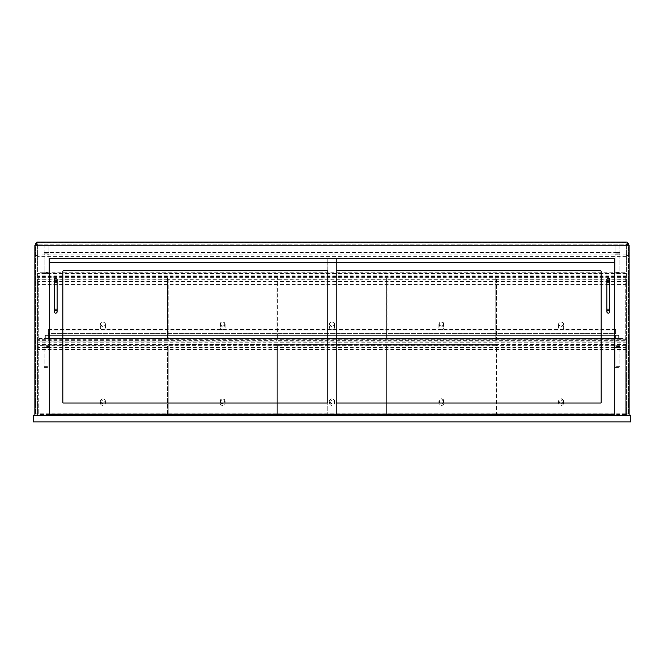 <?xml version="1.0" encoding="UTF-8"?>
<svg xmlns="http://www.w3.org/2000/svg" width="664" height="664" viewBox="0 0 664 664"><rect width="100%" height="100%" fill="white"/><g stroke="black" fill="none" stroke-linecap="round" stroke-linejoin="round"><path stroke-width="0.5" stroke-dasharray="3.32 2.49" d="M630.8 415.158L33.2 415.158L33.2 421.889L630.8 421.889L630.8 415.158M49.7 414.145L49.7 258.437L614.3 258.437L614.3 415.158L629.115 415.158L629.115 245.141L34.885 245.141L34.885 415.158L49.7 415.158L49.7 258.437L336.208 258.437L336.208 414.145L49.7 414.145L49.7 262.645L336.208 262.645L327.792 262.645L327.792 258.437L336.208 258.437M49.7 415.158L34.885 415.158M629.115 415.158L614.3 415.158M44.139 252.544L48.854 252.544L48.854 245.141L48.854 274.091L48.854 245.141L48.854 252.544L44.139 252.544L44.139 254.229L48.854 254.229L44.139 254.229L44.139 274.091L44.139 245.141L48.854 245.141L44.139 245.141L44.139 252.544M48.854 346.45L48.854 367.35L48.854 346.45L44.139 346.45L44.139 347.488L48.854 347.488L44.139 347.488L44.139 367.35L44.139 338.399L48.854 338.399L48.854 345.803L48.854 338.399L44.139 338.399L44.139 345.803L48.854 345.803L44.139 345.803L44.139 346.45M619.861 252.544L615.146 252.544L615.146 245.141L615.146 274.091L615.146 245.141L615.146 252.544L48.854 252.544L619.861 252.544L619.861 254.229L615.146 254.229L619.861 254.229L619.861 274.091L619.861 245.141L48.854 245.141L619.861 245.141L619.861 252.544M619.861 345.803L615.146 345.803L615.146 338.399L615.146 367.35L615.146 345.803L48.854 345.803L615.146 345.803L615.146 338.399L48.854 338.399L615.146 338.399L615.146 345.803L619.861 345.803L619.861 347.488L615.146 347.488L619.861 347.488L619.861 367.35L619.861 338.399L615.146 338.399L619.861 338.399L619.861 345.803M618.682 335.37L618.682 338.059L45.318 338.059L45.318 335.37L618.682 335.37L618.682 338.059L45.318 338.059L45.318 335.37L618.682 335.37L618.682 338.059L615.652 338.399L619.014 338.399L619.014 335.029L615.652 335.029L619.014 335.029L619.014 338.399L615.652 338.399L618.682 338.059L618.682 335.37M44.986 335.029L44.986 338.399L44.986 335.029L48.347 335.029L44.986 335.029M48.347 335.37L45.318 335.37L48.347 335.37L48.347 338.059L45.318 338.059L45.318 335.37L45.318 338.059L48.347 338.399L44.986 338.399L48.347 338.399L48.347 329.983L48.347 335.37L615.652 335.37L48.347 335.37M615.652 329.983L615.652 338.059L48.347 338.059L615.652 338.399L48.347 338.399L615.652 338.399L615.652 335.029L48.347 335.029L615.652 335.029L615.652 329.643L615.652 333.345L48.347 333.345L48.347 329.643L48.347 333.345L615.652 333.345L615.652 329.303L615.652 329.983L48.347 329.983L48.347 329.303L48.347 329.983L615.652 329.983M36.736 243.456L35.557 243.456L35.557 415.158L37.574 415.158L37.574 243.456L37.574 415.158L35.557 415.158L35.557 245.141M627.264 243.456L628.443 243.456L628.443 415.158L626.426 415.158L626.426 243.456L626.426 415.158L628.443 415.158L628.443 245.141M63.503 270.721A0.672 0.672 0 0 0 62.831 271.402L62.831 402.367A0.672 0.672 0 0 0 63.503 403.04L327.12 403.04A0.672 0.672 0 0 0 327.792 402.367L327.792 271.402A0.672 0.672 0 0 0 327.12 270.721L63.503 270.721L327.12 270.721A0.672 0.672 0 0 1 327.792 271.402L327.792 402.367A0.672 0.672 0 0 1 327.12 403.04L63.503 403.04A0.672 0.672 0 0 1 62.831 402.367L62.831 271.402A0.672 0.672 0 0 1 63.503 270.721L327.12 270.721M614.3 262.645L327.792 262.645L327.792 414.145L327.792 258.437L614.3 258.437L614.3 414.145L614.3 262.645M336.88 270.721A0.672 0.672 0 0 0 336.208 271.402L336.208 402.367A0.672 0.672 0 0 0 336.88 403.04L600.497 403.04A0.672 0.672 0 0 0 601.169 402.367L601.169 271.402A0.672 0.672 0 0 0 600.497 270.721L336.88 270.721L600.497 270.721A0.672 0.672 0 0 1 601.169 271.402L601.169 402.367A0.672 0.672 0 0 1 600.497 403.04L336.88 403.04A0.672 0.672 0 0 1 336.208 402.367L336.208 271.402A0.672 0.672 0 0 1 336.88 270.721L600.497 270.721M614.3 414.145L336.208 414.145M62.831 271.402L62.831 402.367M63.503 403.04L327.12 403.04M327.792 402.367L327.792 271.402M336.208 271.402L336.208 402.367L336.208 271.402M336.88 403.04L600.497 403.04M601.169 402.367L601.169 271.402M57.104 311.798A1.345 1.345 0 0 1 55.759 313.142A1.345 1.345 0 0 1 54.406 311.798A1.345 1.345 0 0 1 55.759 310.453A1.345 1.345 0 0 1 57.104 311.798M54.406 279.478A1.345 1.345 0 0 0 55.759 280.822A1.345 1.345 0 0 0 57.104 279.478A1.345 1.345 0 0 0 55.759 278.133A1.345 1.345 0 0 0 54.406 279.478M609.594 311.798A1.345 1.345 0 0 1 608.241 313.142A1.345 1.345 0 0 1 606.896 311.798A1.345 1.345 0 0 1 608.241 310.453A1.345 1.345 0 0 1 609.594 311.798M606.896 279.478A1.345 1.345 0 0 0 608.241 280.822A1.345 1.345 0 0 0 609.594 279.478A1.345 1.345 0 0 0 608.241 278.133A1.345 1.345 0 0 0 606.896 279.478M626.932 242.443L626.932 244.8L626.932 242.443L37.068 242.443L37.068 244.8L626.932 244.8L37.068 244.8L37.068 242.443L626.932 242.443M627.264 245.141L627.264 242.111L36.736 242.111L36.736 245.141L627.264 245.141L36.736 245.141M37.914 272.232L37.914 242.783L37.914 273.56L37.914 272.232L626.086 272.232L626.086 244.8L37.914 244.8L626.086 244.8L626.086 242.783L37.914 242.783L626.086 242.783L626.086 272.232M626.086 273.56L37.914 273.56M37.574 338.532L37.574 349.521L37.574 338.532L626.426 338.532L626.426 341.113L37.574 341.113M626.426 341.113L626.426 349.521L626.426 341.105L37.574 341.105M626.426 341.105L626.426 338.532M626.426 349.521L37.574 349.521M626.426 347.405L37.574 347.405M626.426 344.574L37.574 344.574M626.426 342.765L37.574 342.765M626.426 339.752L37.574 339.752M37.574 279.096L37.574 284.557L37.574 279.096L626.426 279.096L626.426 284.557L626.426 279.096M626.426 273.651L37.574 273.651M626.426 275.867L37.574 275.867M626.426 273.925L37.574 273.925M626.426 276.498L37.574 276.498M626.426 281.519L37.574 281.519M626.426 284.557L37.574 284.557M626.426 277.336L37.574 277.336M495.792 339.105L495.792 278.008L495.792 339.105L387.046 339.105L387.046 278.008L387.046 339.105M495.792 278.008L387.046 278.008M495.792 279.752L387.046 279.752M495.792 340.366L387.046 340.366M168.208 340.366L168.208 278.008L168.208 340.366L276.954 340.366L276.954 279.752L168.208 279.752M276.954 279.752L276.954 339.105L168.208 339.105M276.954 339.105L276.954 340.366M276.954 278.008L168.208 278.008M167.535 339.105L167.535 278.008L167.535 339.105L38.246 339.105L38.246 340.366L38.246 278.008L38.246 339.105M167.535 278.008L38.246 278.008M167.535 279.752L38.246 279.752M167.535 340.366L38.246 340.366M276.954 414.145L276.954 344.417L276.954 413.763L168.208 413.763L168.208 344.417L168.208 414.145M276.954 344.417L168.208 344.417M168.208 414.427L168.208 413.763M276.954 413.763L276.954 414.427M276.954 345.629L168.208 345.629M386.373 339.105L386.373 278.008L386.373 339.105L277.627 339.105L277.627 278.008L277.627 339.105M386.373 278.008L277.627 278.008M386.373 279.752L277.627 279.752M386.373 340.366L277.627 340.366M386.373 414.145L386.373 344.417L386.373 413.763L277.627 413.763L277.627 344.417L277.627 414.145M386.373 344.417L277.627 344.417M386.373 413.763L386.373 414.427M277.627 414.427L277.627 413.763M386.373 345.629L277.627 345.629M495.792 345.629L387.046 345.629M495.792 344.417L387.046 344.417M495.792 413.763L387.046 413.763M625.754 344.417L625.754 414.427L625.754 344.417L496.464 344.417L496.464 414.145M625.754 413.763L496.464 413.763L496.464 344.417M496.464 414.427L496.464 413.763M625.754 414.427L614.3 414.427M625.754 345.629L496.464 345.629M496.464 340.366L496.464 278.008L496.464 340.366L625.754 340.366L625.754 279.752L496.464 279.752M625.754 279.752L625.754 278.008L496.464 278.008M625.754 278.008L625.754 339.105L496.464 339.105M625.754 339.105L625.754 340.366M38.246 345.629L38.246 414.427L38.246 345.629L167.535 345.629L167.535 413.763L38.246 413.763M167.535 344.417L38.246 344.417M167.535 413.763L167.535 414.427M49.7 414.427L38.246 414.427M167.535 414.145L167.535 345.629M100.704 401.131A2.191 2.116 180 0 0 103.982 402.973A2.191 2.116 180 0 0 103.982 399.296A2.191 2.116 180 0 0 100.704 401.131M100.364 401.222A2.523 2.449 0 0 1 102.895 398.773A2.523 2.449 0 0 1 105.418 401.222A2.523 2.449 0 0 1 102.895 403.662A2.523 2.449 0 0 1 100.364 401.222L100.364 402.973A2.523 2.449 0 0 1 102.895 400.525A2.523 2.449 0 0 1 105.418 402.973A2.523 2.449 0 0 1 102.895 405.422A2.523 2.449 0 0 1 100.364 402.973M105.418 401.222L105.418 402.973M563.636 401.222A2.523 2.449 0 0 1 561.105 403.662A2.523 2.449 0 0 1 558.582 401.222A2.523 2.449 0 0 1 561.105 398.773A2.523 2.449 0 0 1 563.636 401.222L563.636 402.973A2.523 2.449 180 0 0 561.105 400.525A2.523 2.449 180 0 0 558.582 402.973A2.523 2.449 180 0 0 561.105 405.422A2.523 2.449 180 0 0 563.636 402.973M563.296 401.131A2.191 2.116 180 0 0 560.018 399.296A2.191 2.116 180 0 0 560.018 402.973A2.191 2.116 180 0 0 563.296 401.131M558.582 401.222L558.582 402.973M563.636 324.19A2.523 2.233 0 0 1 558.582 324.19A2.523 2.233 0 0 1 563.636 324.19L563.636 327.51A2.523 2.233 180 0 0 558.582 327.51A2.523 2.233 180 0 0 563.636 327.51M563.296 324.032A2.191 1.934 180 0 0 560.018 322.364A2.191 1.934 180 0 0 560.018 325.709A2.191 1.934 180 0 0 563.296 324.032M558.582 324.19L558.582 327.51M443.942 324.19A2.523 2.233 0 0 1 438.896 324.19A2.523 2.233 0 0 1 443.942 324.19L443.942 327.51A2.523 2.233 180 0 0 438.896 327.51A2.523 2.233 180 0 0 443.942 327.51M443.61 324.032A2.191 1.934 180 0 0 440.323 322.364A2.191 1.934 180 0 0 440.323 325.709A2.191 1.934 180 0 0 443.61 324.032M438.896 324.19L438.896 327.51M443.942 401.222A2.523 2.449 0 0 1 441.419 403.662A2.523 2.449 0 0 1 438.896 401.222A2.523 2.449 0 0 1 441.419 398.773A2.523 2.449 0 0 1 443.942 401.222L443.942 402.973A2.523 2.449 180 0 0 441.419 400.525A2.523 2.449 180 0 0 438.896 402.973A2.523 2.449 180 0 0 441.419 405.422A2.523 2.449 180 0 0 443.942 402.973M443.61 401.131A2.191 2.116 180 0 0 440.323 399.296A2.191 2.116 180 0 0 440.323 402.973A2.191 2.116 180 0 0 443.61 401.131M438.896 401.222L438.896 402.973M100.704 324.032A2.191 1.934 180 0 0 103.982 325.709A2.191 1.934 180 0 0 103.982 322.364A2.191 1.934 180 0 0 100.704 324.032M100.364 324.19A2.523 2.233 0 0 1 105.418 324.19A2.523 2.233 0 0 1 100.364 324.19L100.364 327.51A2.523 2.233 0 0 1 105.418 327.51A2.523 2.233 0 0 1 100.364 327.51M105.418 324.19L105.418 327.51M220.39 324.032A2.191 1.934 180 0 0 223.677 325.709A2.191 1.934 180 0 0 223.677 322.364A2.191 1.934 180 0 0 220.39 324.032M220.058 324.19A2.523 2.233 0 0 1 225.104 324.19A2.523 2.233 0 0 1 220.058 324.19L220.058 327.51A2.523 2.233 0 0 1 225.104 327.51A2.523 2.233 0 0 1 220.058 327.51M225.104 324.19L225.104 327.51M220.39 401.131A2.191 2.116 180 0 0 223.677 402.973A2.191 2.116 180 0 0 223.677 399.296A2.191 2.116 180 0 0 220.39 401.131M220.058 401.222A2.523 2.449 0 0 1 222.581 398.773A2.523 2.449 0 0 1 225.104 401.222A2.523 2.449 0 0 1 222.581 403.662A2.523 2.449 0 0 1 220.058 401.222L220.058 402.973A2.523 2.449 0 0 1 222.581 400.525A2.523 2.449 0 0 1 225.104 402.973A2.523 2.449 0 0 1 222.581 405.422A2.523 2.449 0 0 1 220.058 402.973M225.104 401.222L225.104 402.973M329.809 324.032A2.191 1.934 180 0 0 333.096 325.709A2.191 1.934 180 0 0 333.096 322.364A2.191 1.934 180 0 0 329.809 324.032M329.477 324.19A2.523 2.233 0 0 1 334.523 324.19A2.523 2.233 0 0 1 329.477 324.19L329.477 327.51A2.523 2.233 0 0 1 334.523 327.51A2.523 2.233 0 0 1 329.477 327.51M334.523 324.19L334.523 327.51M329.809 401.131A2.191 2.116 180 0 0 333.096 402.973A2.191 2.116 180 0 0 333.096 399.296A2.191 2.116 180 0 0 329.809 401.131M329.477 401.222A2.523 2.449 0 0 1 332 398.773A2.523 2.449 0 0 1 334.523 401.222A2.523 2.449 0 0 1 332 403.662A2.523 2.449 0 0 1 329.477 401.222L329.477 402.973A2.523 2.449 0 0 1 332 400.525A2.523 2.449 0 0 1 334.523 402.973A2.523 2.449 0 0 1 332 405.422A2.523 2.449 0 0 1 329.477 402.973M334.523 401.222L334.523 402.973M44.139 253.191L48.854 253.191M44.139 273.361L48.854 273.361M44.139 272.746L48.854 272.746M44.139 366.619L48.854 366.619M44.139 366.005L48.854 366.005M619.861 253.191L615.146 253.191M619.861 273.361L615.146 273.361M619.861 272.746L615.146 272.746M619.861 346.45L615.146 346.45M619.861 366.619L615.146 366.619M619.861 366.005L615.146 366.005M35.557 255.557L37.574 255.557M35.557 413.896L37.574 413.896M628.443 255.557L626.426 255.557M628.443 413.896L626.426 413.896M54.406 309.109L57.104 309.109M54.406 282.175L57.104 282.175M606.896 309.109L609.594 309.109M606.896 282.175L609.594 282.175M626.086 254.91L37.914 254.91M626.086 256.337L37.914 256.337M44.139 274.091L48.854 274.091M44.139 367.35L48.854 367.35M615.146 274.091L619.861 274.091M615.146 367.35L619.861 367.35M615.652 329.643L48.347 329.643M615.652 329.303L48.347 329.303"/><path stroke-width="1" d="M33.2 415.158L33.2 421.889L630.8 421.889L630.8 415.158L33.2 415.158M49.7 258.437L614.3 258.437L614.3 262.645L49.7 262.645L49.7 258.437L49.7 414.145L336.208 414.145L336.208 258.437L49.7 258.437M34.885 415.158L34.885 245.141L629.115 245.141L629.115 415.158M49.7 415.158L49.7 414.145M614.3 415.158L614.3 258.437L336.208 258.437M35.557 245.141L35.557 243.456L36.736 243.456M628.443 245.141L628.443 243.456L627.264 243.456M62.831 271.402A0.672 0.672 0 0 1 63.503 270.721L327.12 270.721A0.672 0.672 0 0 1 327.792 271.402L327.792 402.367A0.672 0.672 0 0 1 327.12 403.04L63.503 403.04A0.672 0.672 0 0 1 62.831 402.367L62.831 271.402A0.672 0.672 0 0 1 63.503 270.721M336.88 270.721A0.672 0.672 0 0 0 336.208 271.402A0.672 0.672 0 0 1 336.88 270.721L600.497 270.721A0.672 0.672 0 0 1 601.169 271.402L601.169 402.367A0.672 0.672 0 0 1 600.497 403.04L336.88 403.04A0.672 0.672 0 0 1 336.208 402.367A0.672 0.672 0 0 0 336.88 403.04M336.208 414.145L614.3 414.145M327.792 271.402A0.672 0.672 0 0 0 327.12 270.721M62.831 402.367A0.672 0.672 0 0 0 63.503 403.04M327.12 403.04A0.672 0.672 0 0 0 327.792 402.367M601.169 271.402A0.672 0.672 0 0 0 600.497 270.721M600.497 403.04A0.672 0.672 0 0 0 601.169 402.367M57.104 311.798A1.345 1.345 0 0 1 55.759 313.142A1.345 1.345 0 0 1 54.406 311.798A1.345 1.345 0 0 1 55.759 310.453A1.345 1.345 0 0 1 57.104 311.798A1.345 1.345 0 0 1 55.759 313.142A1.345 1.345 0 0 1 54.406 311.798A1.345 1.345 0 0 1 55.759 310.453A1.345 1.345 0 0 1 57.104 311.798L57.104 309.109L54.406 309.109L54.406 279.478A1.345 1.345 0 0 0 55.759 280.822A1.345 1.345 0 0 0 57.104 279.478A1.345 1.345 0 0 0 55.759 278.133A1.345 1.345 0 0 0 54.406 279.478M606.896 311.798A1.345 1.345 0 0 1 608.241 310.453A1.345 1.345 0 0 1 609.594 311.798A1.345 1.345 0 0 1 608.241 313.142A1.345 1.345 0 0 1 606.896 311.798L606.896 279.478A1.345 1.345 0 0 0 608.241 280.822A1.345 1.345 0 0 0 609.594 279.478A1.345 1.345 0 0 0 608.241 278.133A1.345 1.345 0 0 0 606.896 279.478M627.264 245.141L627.264 242.111L36.736 242.111L36.736 245.141M276.954 414.145L168.208 414.145M386.373 414.145L277.627 414.145M387.046 414.145L495.792 414.145M614.3 414.427L496.464 414.145M167.535 414.145L49.7 414.427M57.104 309.109L57.104 282.175L54.406 282.175M606.896 282.175L609.594 282.175L609.594 309.109L606.896 309.109M54.406 309.109L54.406 311.798M57.104 282.175L57.104 279.478M609.594 309.109L609.594 311.798M609.594 282.175L609.594 279.478"/></g></svg>
